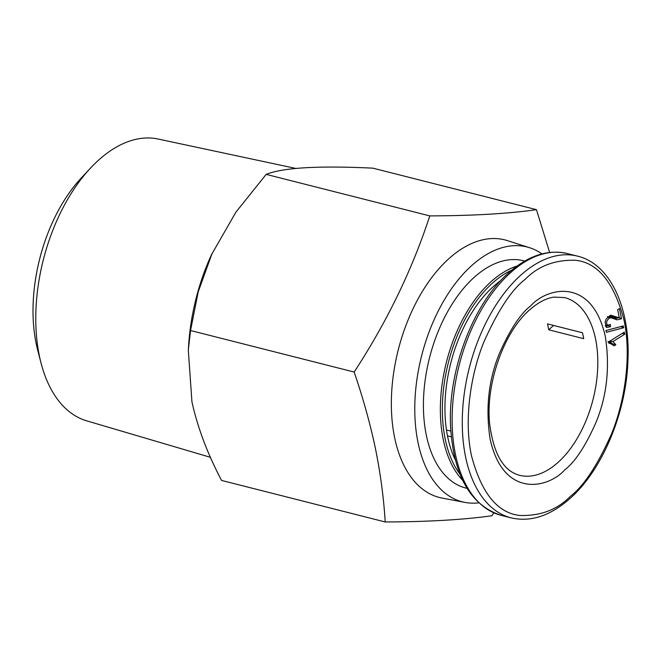 <?xml version="1.0" encoding="UTF-8"?>
<svg xmlns="http://www.w3.org/2000/svg" width="661" height="661" viewBox="0 0 661 661"><rect width="100%" height="100%" fill="white"/><g stroke="black" fill="none" stroke-linecap="round" stroke-linejoin="round"><path stroke-width="0.99" d="M295.723 168.415L158.136 139.033A145.395 83.393 104.2 0 0 99.142 159.631A145.395 83.393 104.2 0 0 90.483 168.117A145.395 83.393 104.2 0 0 41.023 362.996A145.395 83.393 104.2 0 0 86.624 420.817L210.479 457.329M188.311 350.132L188.674 344.654A151.534 86.922 -75.8 0 1 211.52 254.642L235.919 212.131L266.176 174.38C282.999 167.613 318.561 165.539 372.854 168.15L536.476 209.669C508.474 213.668 472.912 215.742 429.79 215.899C412.142 269.87 386.925 321.915 354.156 372.044C363.046 397.972 370.127 423.445 375.415 448.464C380.472 473.416 383.744 497.923 385.206 521.967L221.584 480.44C207.579 453.958 197.697 427.783 191.938 401.896L188.311 350.132L190.533 330.525L198.25 291.716L212.156 253.262M90.483 168.117L81.311 177.949A128.35 73.619 104.2 0 0 37.652 349.983L41.023 362.996M478.729 502.856A131.465 75.404 -75.8 0 1 464.939 502.401L442.044 498.063A132.886 76.222 -75.8 0 1 394.642 437.689A132.886 76.222 -75.8 0 1 449.273 258.327A132.886 76.222 -75.8 0 1 507.375 240.621L529.568 247.71A131.465 75.404 -75.8 0 1 541.904 253.898M549.622 252.444L536.476 209.669M464.939 502.401A131.465 75.404 -75.8 0 1 414.86 403.094A131.465 75.404 -75.8 0 1 472.086 265.235A131.465 75.404 -75.8 0 1 529.568 247.71M462.692 480.332A117.253 67.248 -75.8 0 1 442.3 382.975A117.253 67.248 -75.8 0 1 491.453 281.33A117.253 67.248 -75.8 0 1 517.076 266.044M467.063 488.363L465.856 488.058A117.253 67.248 -75.8 0 1 423.561 398.029A117.253 67.248 -75.8 0 1 474.532 277.033A117.253 67.248 -75.8 0 1 523.537 260.765L524.743 261.07M460.023 474.243A115.832 66.439 -75.8 0 1 492.825 282.801A115.832 66.439 -75.8 0 1 511.821 270.118M548.721 329.789L583.696 338.672A91.672 52.583 104.2 0 0 582.473 332.764L547.498 323.89A91.672 52.583 -75.8 0 1 548.721 329.789L553.604 325.443M455.322 459.858A111.569 63.993 -75.8 0 1 493.56 286.337A111.569 63.993 -75.8 0 1 500.831 280.528M450.835 431.096L446.464 429.989M447.472 435.839L451.298 436.805M190.533 330.525L354.156 372.044M385.206 521.967C428.328 521.81 463.882 519.728 491.891 515.737L493.75 512.829M429.79 215.899L266.176 174.38M607.913 341.82L614.086 345.852L615.837 344.761L612.896 341.588L624.719 334.243L624.281 332.128L608.566 341.911L608.822 343.125L612.185 344.15L610.359 342.985M623.662 327.74L623.29 325.923L605.98 330.508L606.352 332.334L623.662 327.74L620.762 326.592M610.681 315.289L606.195 318.949L605.079 322.039L606.426 327.484L610.483 326.708L610.318 324.427L607.723 325.229C605.757 322.956 606.385 320.544 609.616 317.991L611.433 317.867L617.068 319.85L621.514 318.767L619.415 308.629L617.638 309.728L619.217 317.338L615.259 317.528L617.68 317.354L610.921 315.264M608.236 325.27L605.269 325.394L608.236 325.27M619.217 317.338L617.68 317.354M624.719 334.243L622.199 333.425M612.896 341.588L609.624 341.25M615.837 344.761L612.739 343.993L609.169 341.208M612.326 344.249L612.739 343.993M605.98 330.541L620.762 326.617M621.514 318.767L618.572 317.42M618.655 317.825L614.994 318.544L609.343 316.553L607.385 316.685L609.616 317.991M610.483 326.708L607.69 325.311M607.715 325.749L605.567 326.501M609.649 315.57L615.259 317.528M564.717 469.897C574.954 462.08 585.34 446.349 595.875 422.718C606.905 396.022 610.053 367.309 605.327 336.573C591.967 276.554 546.903 287.535 530.742 305.836C520.504 313.661 510.118 329.385 499.584 353.024C488.553 379.711 485.405 408.432 490.132 439.168C503.492 499.179 548.556 488.198 564.717 469.897M564.634 297.582A91.672 52.583 -75.8 0 1 597.701 367.97A91.672 52.583 -75.8 0 1 557.851 462.568A91.672 52.583 -75.8 0 1 519.538 475.292C503.442 471.02 493.47 453.752 489.611 423.486C485.471 383.562 504.211 331.425 529.825 309.712C538.211 302.399 546.259 298.202 553.968 297.111L564.634 297.582M511.135 517.877C530.667 522.289 550.175 515.927 569.666 498.782C601.981 470.682 626.141 413.257 627.925 360.98C630.553 308.092 610.318 263.904 577.557 256.146A135.018 77.444 104.2 0 0 521.124 274.877A135.018 77.444 104.2 0 0 462.436 414.207A135.018 77.444 104.2 0 0 511.135 517.877L500.98 515.299A135.018 77.444 -75.8 0 1 452.281 411.629A135.018 77.444 -75.8 0 1 510.97 272.307A135.018 77.444 -75.8 0 1 567.402 253.568C547.87 249.147 528.354 255.518 508.863 272.663C472.822 303.763 447.472 371.424 450.628 427.427C453.76 475.87 470.541 505.161 500.98 515.299M525.239 279.281C538.194 266.028 554.943 259.69 575.483 260.26C597.891 262.632 614.052 282.536 623.976 319.965C631.908 356.56 624.389 402.756 611.466 433.996C597.519 465.286 583.77 486.108 570.22 496.461C557.264 509.705 540.516 516.051 519.976 515.481C497.568 513.101 481.406 493.197 471.491 455.768C463.551 419.181 471.07 372.986 483.992 341.737C497.94 310.455 511.688 289.634 525.239 279.281M609.987 343.125L608.641 342.282M614.994 318.544L617.068 319.85M611.565 317.305L613.598 318.602M609.343 316.553L611.433 317.867M612.954 316.776L615.432 316.619M577.557 256.146L567.402 253.568"/></g></svg>
